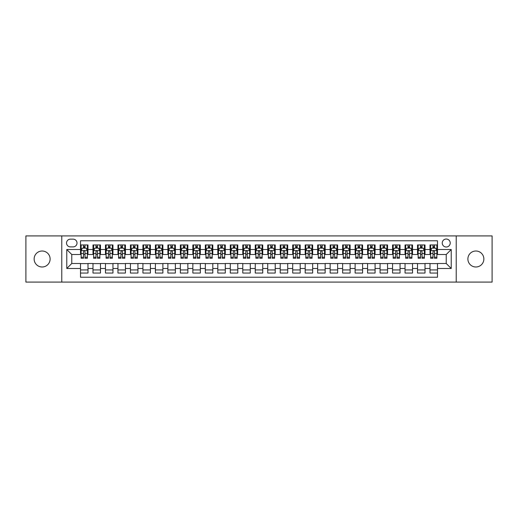 <?xml version="1.0" encoding="UTF-8"?>
<svg xmlns="http://www.w3.org/2000/svg" width="518" height="518" viewBox="0 0 518 518"><rect width="100%" height="100%" fill="white"/><g stroke="black" fill="none" stroke-linecap="round" stroke-linejoin="round"><path stroke-width="0.78" d="M475.874 251.01A7.99 7.99 0 0 0 467.883 259A7.99 7.99 0 0 0 475.874 266.99A7.99 7.99 0 0 0 483.864 259A7.99 7.99 0 0 0 475.874 251.01M42.126 251.01A7.99 7.99 0 0 0 34.136 259A7.99 7.99 0 0 0 42.126 266.99A7.99 7.99 0 0 0 50.117 259A7.99 7.99 0 0 0 42.126 251.01M446.231 239.031A3.995 3.995 0 0 0 442.236 243.026A3.995 3.995 0 0 0 446.231 247.015A3.995 3.995 0 0 0 450.226 243.026A3.995 3.995 0 0 0 446.231 239.031M456.216 282.09L492.1 282.09L492.1 235.91L456.216 235.91L456.216 282.09L61.784 282.09L61.784 235.91L25.9 235.91L25.9 282.09L61.784 282.09M437.49 244.956L430.005 244.956L430.005 249.514L425.013 249.514L425.013 254.506L430.005 254.506L430.005 249.514M425.013 249.514L425.013 244.956L417.521 244.956L417.521 249.514L412.529 249.514L412.529 254.506L417.521 254.506L417.521 249.514M412.529 249.514L412.529 244.956L405.037 244.956L405.037 249.514L400.045 249.514L400.045 254.506L405.037 254.506L405.037 249.514M400.045 249.514L400.045 244.956L392.56 244.956L392.56 249.514L387.561 249.514L387.561 254.506L392.56 254.506L392.56 249.514M387.561 249.514L387.561 244.956L380.076 244.956L380.076 249.514L375.084 249.514L375.084 254.506L380.076 254.506L380.076 249.514M375.084 249.514L375.084 244.956L367.592 244.956L367.592 249.514L362.6 249.514L362.6 254.506L367.592 254.506L367.592 249.514M362.6 249.514L362.6 244.956L355.108 244.956L355.108 249.514L350.116 249.514L350.116 254.506L355.108 254.506L355.108 249.514M350.116 249.514L350.116 244.956L342.631 244.956L342.631 249.514L337.639 249.514L337.639 254.506L342.631 254.506L342.631 249.514M337.639 249.514L337.639 244.956L330.147 244.956L330.147 249.514L325.155 249.514L325.155 254.506L330.147 254.506L330.147 249.514M325.155 249.514L325.155 244.956L317.663 244.956L317.663 249.514L312.671 249.514L312.671 254.506L317.663 254.506L317.663 249.514M312.671 249.514L312.671 244.956L305.186 244.956L305.186 249.514L300.187 249.514L300.187 254.506L305.186 254.506L305.186 249.514M300.187 249.514L300.187 244.956L292.702 244.956L292.702 249.514L287.71 249.514L287.71 254.506L292.702 254.506L292.702 249.514M287.71 249.514L287.71 244.956L280.219 244.956L280.219 249.514L275.226 249.514L275.226 254.506L280.219 254.506L280.219 249.514M275.226 249.514L275.226 244.956L267.735 244.956L267.735 249.514L262.743 249.514L262.743 254.506L267.735 254.506L267.735 249.514M262.743 249.514L262.743 244.956L255.257 244.956L255.257 249.514L250.265 249.514L250.265 254.506L255.257 254.506L255.257 249.514M250.265 249.514L250.265 244.956L242.774 244.956L242.774 249.514L237.781 249.514L237.781 254.506L242.774 254.506L242.774 249.514M237.781 249.514L237.781 244.956L230.29 244.956L230.29 249.514L225.298 249.514L225.298 254.506L230.29 254.506L230.29 249.514M225.298 249.514L225.298 244.956L217.813 244.956L217.813 249.514L212.814 249.514L212.814 254.506L217.813 254.506L217.813 249.514M212.814 249.514L212.814 244.956L205.329 244.956L205.329 249.514L200.336 249.514L200.336 254.506L205.329 254.506L205.329 249.514M200.336 249.514L200.336 244.956L192.845 244.956L192.845 249.514L187.853 249.514L187.853 254.506L192.845 254.506L192.845 249.514M187.853 249.514L187.853 244.956L180.361 244.956L180.361 249.514L175.369 249.514L175.369 254.506L180.361 254.506L180.361 249.514M175.369 249.514L175.369 244.956L167.884 244.956L167.884 249.514L162.892 249.514L162.892 254.506L167.884 254.506L167.884 249.514M162.892 249.514L162.892 244.956L155.4 244.956L155.4 249.514L150.408 249.514L150.408 254.506L155.4 254.506L155.4 249.514M150.408 249.514L150.408 244.956L142.916 244.956L142.916 249.514L137.924 249.514L137.924 254.506L142.916 254.506L142.916 249.514M137.924 249.514L137.924 244.956L130.439 244.956L130.439 249.514L125.44 249.514L125.44 254.506L130.439 254.506L130.439 249.514M125.44 249.514L125.44 244.956L117.955 244.956L117.955 249.514L112.963 249.514L112.963 254.506L117.955 254.506L117.955 249.514M112.963 249.514L112.963 244.956L105.471 244.956L105.471 249.514L100.479 249.514L100.479 254.506L105.471 254.506L105.471 249.514M100.479 249.514L100.479 244.956L92.987 244.956L92.987 254.506L87.995 254.506L87.995 244.956L80.51 244.956M80.51 273.044L87.995 273.044L87.995 263.494L92.987 263.494L92.987 273.044L100.479 273.044L100.479 263.494L105.471 263.494L105.471 268.486L100.479 268.486M105.471 268.486L105.471 273.044L112.963 273.044L112.963 263.494L117.955 263.494L117.955 268.486L112.963 268.486M117.955 268.486L117.955 273.044L125.44 273.044L125.44 263.494L130.439 263.494L130.439 268.486L125.44 268.486M130.439 268.486L130.439 273.044L137.924 273.044L137.924 263.494L142.916 263.494L142.916 268.486L137.924 268.486M142.916 268.486L142.916 273.044L150.408 273.044L150.408 263.494L155.4 263.494L155.4 268.486L150.408 268.486M155.4 268.486L155.4 273.044L162.892 273.044L162.892 263.494L167.884 263.494L167.884 268.486L162.892 268.486M167.884 268.486L167.884 273.044L175.369 273.044L175.369 263.494L180.361 263.494L180.361 268.486L175.369 268.486M180.361 268.486L180.361 273.044L187.853 273.044L187.853 263.494L192.845 263.494L192.845 268.486L187.853 268.486M192.845 268.486L192.845 273.044L200.336 273.044L200.336 263.494L205.329 263.494L205.329 268.486L200.336 268.486M205.329 268.486L205.329 273.044L212.814 273.044L212.814 263.494L217.813 263.494L217.813 268.486L212.814 268.486M217.813 268.486L217.813 273.044L225.298 273.044L225.298 263.494L230.29 263.494L230.29 268.486L225.298 268.486M230.29 268.486L230.29 273.044L237.781 273.044L237.781 263.494L242.774 263.494L242.774 268.486L237.781 268.486M242.774 268.486L242.774 273.044L250.265 273.044L250.265 263.494L255.257 263.494L255.257 268.486L250.265 268.486M255.257 268.486L255.257 273.044L262.743 273.044L262.743 263.494L267.735 263.494L267.735 268.486L262.743 268.486M267.735 268.486L267.735 273.044L275.226 273.044L275.226 263.494L280.219 263.494L280.219 268.486L275.226 268.486M280.219 268.486L280.219 273.044L287.71 273.044L287.71 263.494L292.702 263.494L292.702 268.486L287.71 268.486M292.702 268.486L292.702 273.044L300.187 273.044L300.187 263.494L305.186 263.494L305.186 268.486L300.187 268.486M305.186 268.486L305.186 273.044L312.671 273.044L312.671 263.494L317.663 263.494L317.663 268.486L312.671 268.486M317.663 268.486L317.663 273.044L325.155 273.044L325.155 263.494L330.147 263.494L330.147 268.486L325.155 268.486M330.147 268.486L330.147 273.044L337.639 273.044L337.639 263.494L342.631 263.494L342.631 268.486L337.639 268.486M342.631 268.486L342.631 273.044L350.116 273.044L350.116 263.494L355.108 263.494L355.108 268.486L350.116 268.486M355.108 268.486L355.108 273.044L362.6 273.044L362.6 263.494L367.592 263.494L367.592 268.486L362.6 268.486M367.592 268.486L367.592 273.044L375.084 273.044L375.084 263.494L380.076 263.494L380.076 268.486L375.084 268.486M380.076 268.486L380.076 273.044L387.561 273.044L387.561 263.494L392.56 263.494L392.56 268.486L387.561 268.486M392.56 268.486L392.56 273.044L400.045 273.044L400.045 263.494L405.037 263.494L405.037 268.486L400.045 268.486M405.037 268.486L405.037 273.044L412.529 273.044L412.529 263.494L417.521 263.494L417.521 268.486L412.529 268.486M417.521 268.486L417.521 273.044L425.013 273.044L425.013 263.494L430.005 263.494L430.005 268.486L425.013 268.486M70.396 246.892L73.142 246.892A3.872 3.872 0 0 0 77.014 243.026A3.872 3.872 0 0 0 73.142 239.154L70.396 239.154A3.872 3.872 0 0 0 66.531 243.026A3.872 3.872 0 0 0 70.396 246.892M456.216 235.91L61.784 235.91M437.49 249.514L437.49 240.779L80.51 240.779L80.51 254.506L71.769 254.506L71.769 263.494L80.51 263.494L80.51 277.221L437.49 277.221L437.49 263.494L446.231 263.494L446.231 254.506L437.49 254.506L437.49 249.514L451.223 249.514L451.223 268.486L437.49 268.486M80.51 268.486L66.777 268.486L66.777 249.514L80.51 249.514M430.005 268.486L430.005 273.044L437.49 273.044M80.51 248.077L81.132 248.077M83.502 248.077L85.004 248.077M87.374 248.077L87.995 248.077M80.51 254.383L81.132 254.383M83.502 254.383L85.004 254.383M87.374 254.383L87.995 254.383M80.51 263.617L87.995 263.617M80.51 269.923L87.995 269.923M92.987 254.383L93.616 254.383M95.985 254.383L97.481 254.383M99.857 254.383L100.479 254.383M92.987 248.077L93.616 248.077M95.985 248.077L97.481 248.077M99.857 248.077L100.479 248.077M92.987 263.617L100.479 263.617M92.987 269.923L100.479 269.923M105.471 263.617L112.963 263.617M105.471 269.923L112.963 269.923M105.471 248.077L106.099 248.077M108.469 248.077L109.965 248.077M112.335 248.077L112.963 248.077M105.471 254.383L106.099 254.383M108.469 254.383L109.965 254.383M112.335 254.383L112.963 254.383M117.955 263.617L125.44 263.617M117.955 269.923L125.44 269.923M117.955 248.077L118.577 248.077M120.953 248.077L122.449 248.077M124.819 248.077L125.44 248.077M117.955 254.383L118.577 254.383M120.953 254.383L122.449 254.383M124.819 254.383L125.44 254.383M130.439 263.617L137.924 263.617M130.439 269.923L137.924 269.923M130.439 248.077L131.06 248.077M133.43 248.077L134.933 248.077M137.302 248.077L137.924 248.077M130.439 254.383L131.06 254.383M133.43 254.383L134.933 254.383M137.302 254.383L137.924 254.383M142.916 263.617L150.408 263.617M142.916 269.923L150.408 269.923M142.916 248.077L143.544 248.077M145.914 248.077L147.41 248.077M149.786 248.077L150.408 248.077M142.916 254.383L143.544 254.383M145.914 254.383L147.41 254.383M149.786 254.383L150.408 254.383M155.4 263.617L162.892 263.617M155.4 269.923L162.892 269.923M155.4 248.077L156.022 248.077M158.398 248.077L159.894 248.077M162.263 248.077L162.892 248.077M155.4 254.383L156.022 254.383M158.398 254.383L159.894 254.383M162.263 254.383L162.892 254.383M167.884 263.617L175.369 263.617M167.884 269.923L175.369 269.923M167.884 248.077L168.505 248.077M170.875 248.077L172.377 248.077M174.747 248.077L175.369 248.077M167.884 254.383L168.505 254.383M170.875 254.383L172.377 254.383M174.747 254.383L175.369 254.383M180.361 263.617L187.853 263.617M180.361 269.923L187.853 269.923M180.361 248.077L180.989 248.077M183.359 248.077L184.855 248.077M187.231 248.077L187.853 248.077M180.361 254.383L180.989 254.383M183.359 254.383L184.855 254.383M187.231 254.383L187.853 254.383M192.845 263.617L200.336 263.617M192.845 269.923L200.336 269.923M192.845 248.077L193.473 248.077M195.843 248.077L197.339 248.077M199.708 248.077L200.336 248.077M192.845 254.383L193.473 254.383M195.843 254.383L197.339 254.383M199.708 254.383L200.336 254.383M205.329 263.617L212.814 263.617M205.329 269.923L212.814 269.923M205.329 248.077L205.95 248.077M208.32 248.077L209.822 248.077M212.192 248.077L212.814 248.077M205.329 254.383L205.95 254.383M208.32 254.383L209.822 254.383M212.192 254.383L212.814 254.383M217.813 263.617L225.298 263.617M217.813 269.923L225.298 269.923M217.813 248.077L218.434 248.077M220.804 248.077L222.306 248.077M224.676 248.077L225.298 248.077M217.813 254.383L218.434 254.383M220.804 254.383L222.306 254.383M224.676 254.383L225.298 254.383M230.29 263.617L237.781 263.617M230.29 269.923L237.781 269.923M230.29 248.077L230.918 248.077M233.288 248.077L234.784 248.077M237.16 248.077L237.781 248.077M230.29 254.383L230.918 254.383M233.288 254.383L234.784 254.383M237.16 254.383L237.781 254.383M242.774 263.617L250.265 263.617M242.774 269.923L250.265 269.923M242.774 248.077L243.395 248.077M245.772 248.077L247.267 248.077M249.637 248.077L250.265 248.077M242.774 254.383L243.395 254.383M245.772 254.383L247.267 254.383M249.637 254.383L250.265 254.383M255.257 263.617L262.743 263.617M255.257 269.923L262.743 269.923M255.257 248.077L255.879 248.077M258.249 248.077L259.751 248.077M262.121 248.077L262.743 248.077M255.257 254.383L255.879 254.383M258.249 254.383L259.751 254.383M262.121 254.383L262.743 254.383M267.735 263.617L275.226 263.617M267.735 269.923L275.226 269.923M267.735 248.077L268.363 248.077M270.733 248.077L272.228 248.077M274.605 248.077L275.226 248.077M267.735 254.383L268.363 254.383M270.733 254.383L272.228 254.383M274.605 254.383L275.226 254.383M280.219 263.617L287.71 263.617M280.219 269.923L287.71 269.923M280.219 248.077L280.84 248.077M283.216 248.077L284.712 248.077M287.082 248.077L287.71 248.077M280.219 254.383L280.84 254.383M283.216 254.383L284.712 254.383M287.082 254.383L287.71 254.383M292.702 263.617L300.187 263.617M292.702 269.923L300.187 269.923M292.702 248.077L293.324 248.077M295.694 248.077L297.196 248.077M299.566 248.077L300.187 248.077M292.702 254.383L293.324 254.383M295.694 254.383L297.196 254.383M299.566 254.383L300.187 254.383M305.186 263.617L312.671 263.617M305.186 269.923L312.671 269.923M305.186 248.077L305.808 248.077M308.178 248.077L309.68 248.077M312.05 248.077L312.671 248.077M305.186 254.383L305.808 254.383M308.178 254.383L309.68 254.383M312.05 254.383L312.671 254.383M317.663 263.617L325.155 263.617M317.663 269.923L325.155 269.923M317.663 248.077L318.292 248.077M320.661 248.077L322.157 248.077M324.527 248.077L325.155 248.077M317.663 254.383L318.292 254.383M320.661 254.383L322.157 254.383M324.527 254.383L325.155 254.383M330.147 263.617L337.639 263.617M330.147 269.923L337.639 269.923M330.147 248.077L330.769 248.077M333.145 248.077L334.641 248.077M337.011 248.077L337.639 248.077M330.147 254.383L330.769 254.383M333.145 254.383L334.641 254.383M337.011 254.383L337.639 254.383M342.631 263.617L350.116 263.617M342.631 269.923L350.116 269.923M342.631 248.077L343.253 248.077M345.623 248.077L347.125 248.077M349.495 248.077L350.116 248.077M342.631 254.383L343.253 254.383M345.623 254.383L347.125 254.383M349.495 254.383L350.116 254.383M355.108 263.617L362.6 263.617M355.108 269.923L362.6 269.923M355.108 248.077L355.736 248.077M358.106 248.077L359.602 248.077M361.978 248.077L362.6 248.077M355.108 254.383L355.736 254.383M358.106 254.383L359.602 254.383M361.978 254.383L362.6 254.383M367.592 263.617L375.084 263.617M367.592 269.923L375.084 269.923M367.592 248.077L368.214 248.077M370.59 248.077L372.086 248.077M374.456 248.077L375.084 248.077M367.592 254.383L368.214 254.383M370.59 254.383L372.086 254.383M374.456 254.383L375.084 254.383M380.076 263.617L387.561 263.617M380.076 269.923L387.561 269.923M380.076 248.077L380.698 248.077M383.067 248.077L384.57 248.077M386.94 248.077L387.561 248.077M380.076 254.383L380.698 254.383M383.067 254.383L384.57 254.383M386.94 254.383L387.561 254.383M392.56 263.617L400.045 263.617M392.56 269.923L400.045 269.923M392.56 248.077L393.181 248.077M395.551 248.077L397.047 248.077M399.423 248.077L400.045 248.077M392.56 254.383L393.181 254.383M395.551 254.383L397.047 254.383M399.423 254.383L400.045 254.383M405.037 263.617L412.529 263.617M405.037 269.923L412.529 269.923M405.037 248.077L405.665 248.077M408.035 248.077L409.531 248.077M411.901 248.077L412.529 248.077M405.037 254.383L405.665 254.383M408.035 254.383L409.531 254.383M411.901 254.383L412.529 254.383M417.521 263.617L425.013 263.617M417.521 269.923L425.013 269.923M417.521 248.077L418.143 248.077M420.519 248.077L422.015 248.077M424.384 248.077L425.013 248.077M417.521 254.383L418.143 254.383M420.519 254.383L422.015 254.383M424.384 254.383L425.013 254.383M430.005 263.617L437.49 263.617M430.005 269.923L437.49 269.923M430.005 248.077L430.626 248.077M432.996 248.077L434.498 248.077M436.868 248.077L437.49 248.077M430.005 254.383L430.626 254.383M432.996 254.383L434.498 254.383M436.868 254.383L437.49 254.383M71.769 254.506L66.777 249.514M71.769 263.494L66.777 268.486M451.223 249.514L446.231 254.506M451.223 268.486L446.231 263.494M85.004 246.581L83.502 246.581M87.374 257.232L85.004 257.232L85.004 258.249L87.374 258.249L87.374 250.634L86.124 248.141L82.381 248.141L81.132 250.634L81.132 258.249L83.502 258.249L83.502 257.232L81.132 257.232M81.132 250.634L81.132 244.956M87.374 250.634L87.374 244.956M83.502 248.141L83.502 244.956M85.004 244.956L85.004 248.141M85.004 257.232L85.004 251.573C84.505 250.608 84.007 250.608 83.502 251.573L83.502 257.232M97.481 246.581L95.985 246.581M99.857 257.232L97.481 257.232L97.481 258.249L99.857 258.249L99.857 250.634L98.608 248.141L94.865 248.141L93.616 250.634L93.616 258.249L95.985 258.249L95.985 257.232L93.616 257.232M93.616 250.634L93.616 244.956M99.857 250.634L99.857 244.956M95.985 248.141L95.985 244.956M97.481 244.956L97.481 248.141M97.481 257.232L97.481 251.573C96.983 250.608 96.484 250.608 95.985 251.573L95.985 257.232M109.965 246.581L108.469 246.581M112.335 257.232L109.965 257.232L109.965 258.249L112.335 258.249L112.335 250.634L111.092 248.141L107.343 248.141L106.099 250.634L106.099 258.249L108.469 258.249L108.469 257.232L106.099 257.232M106.099 250.634L106.099 244.956M112.335 250.634L112.335 244.956M108.469 248.141L108.469 244.956M109.965 244.956L109.965 248.141M109.965 257.232L109.965 251.573C109.466 250.608 108.968 250.608 108.469 251.573L108.469 257.232M122.449 246.581L120.953 246.581M124.819 257.232L122.449 257.232L122.449 258.249L124.819 258.249L124.819 250.634L123.569 248.141L119.826 248.141L118.577 250.634L118.577 258.249L120.953 258.249L120.953 257.232L118.577 257.232M118.577 250.634L118.577 244.956M124.819 250.634L124.819 244.956M120.953 248.141L120.953 244.956M122.449 244.956L122.449 248.141M122.449 257.232L122.449 251.573C121.95 250.608 121.452 250.608 120.953 251.573L120.953 257.232M134.933 246.581L133.43 246.581M137.302 257.232L134.933 257.232L134.933 258.249L137.302 258.249L137.302 250.634L136.053 248.141L132.31 248.141L131.06 250.634L131.06 258.249L133.43 258.249L133.43 257.232L131.06 257.232M131.06 250.634L131.06 244.956M137.302 250.634L137.302 244.956M133.43 248.141L133.43 244.956M134.933 244.956L134.933 248.141M134.933 257.232L134.933 251.573C134.434 250.608 133.929 250.608 133.43 251.573L133.43 257.232M147.41 246.581L145.914 246.581M149.786 257.232L147.41 257.232L147.41 258.249L149.786 258.249L149.786 250.634L148.536 248.141L144.787 248.141L143.544 250.634L143.544 258.249L145.914 258.249L145.914 257.232L143.544 257.232M143.544 250.634L143.544 244.956M149.786 250.634L149.786 244.956M145.914 248.141L145.914 244.956M147.41 244.956L147.41 248.141M147.41 257.232L147.41 251.573C146.911 250.608 146.413 250.608 145.914 251.573L145.914 257.232M159.894 246.581L158.398 246.581M162.263 257.232L159.894 257.232L159.894 258.249L162.263 258.249L162.263 250.634L161.014 248.141L157.271 248.141L156.022 250.634L156.022 258.249L158.398 258.249L158.398 257.232L156.022 257.232M156.022 250.634L156.022 244.956M162.263 250.634L162.263 244.956M158.398 248.141L158.398 244.956M159.894 244.956L159.894 248.141M159.894 257.232L159.894 251.573C159.395 250.608 158.897 250.608 158.398 251.573L158.398 257.232M172.377 246.581L170.875 246.581M174.747 257.232L172.377 257.232L172.377 258.249L174.747 258.249L174.747 250.634L173.498 248.141L169.755 248.141L168.505 250.634L168.505 258.249L170.875 258.249L170.875 257.232L168.505 257.232M168.505 250.634L168.505 244.956M174.747 250.634L174.747 244.956M170.875 248.141L170.875 244.956M172.377 244.956L172.377 248.141M172.377 257.232L172.377 251.573C171.879 250.608 171.38 250.608 170.875 251.573L170.875 257.232M184.855 246.581L183.359 246.581M187.231 257.232L184.855 257.232L184.855 258.249L187.231 258.249L187.231 250.634L185.981 248.141L182.239 248.141L180.989 250.634L180.989 258.249L183.359 258.249L183.359 257.232L180.989 257.232M180.989 250.634L180.989 244.956M187.231 250.634L187.231 244.956M183.359 248.141L183.359 244.956M184.855 244.956L184.855 248.141M184.855 257.232L184.855 251.573C184.356 250.608 183.858 250.608 183.359 251.573L183.359 257.232M197.339 246.581L195.843 246.581M199.708 257.232L197.339 257.232L197.339 258.249L199.708 258.249L199.708 250.634L198.465 248.141L194.716 248.141L193.473 250.634L193.473 258.249L195.843 258.249L195.843 257.232L193.473 257.232M193.473 250.634L193.473 244.956M199.708 250.634L199.708 244.956M195.843 248.141L195.843 244.956M197.339 244.956L197.339 248.141M197.339 257.232L197.339 251.573C196.84 250.608 196.341 250.608 195.843 251.573L195.843 257.232M209.822 246.581L208.32 246.581M212.192 257.232L209.822 257.232L209.822 258.249L212.192 258.249L212.192 250.634L210.943 248.141L207.2 248.141L205.95 250.634L205.95 258.249L208.32 258.249L208.32 257.232L205.95 257.232M205.95 250.634L205.95 244.956M212.192 250.634L212.192 244.956M208.32 248.141L208.32 244.956M209.822 244.956L209.822 248.141M209.822 257.232L209.822 251.573C209.324 250.608 208.825 250.608 208.32 251.573L208.32 257.232M222.306 246.581L220.804 246.581M224.676 257.232L222.306 257.232L222.306 258.249L224.676 258.249L224.676 250.634L223.426 248.141L219.684 248.141L218.434 250.634L218.434 258.249L220.804 258.249L220.804 257.232L218.434 257.232M218.434 250.634L218.434 244.956M224.676 250.634L224.676 244.956M220.804 248.141L220.804 244.956M222.306 244.956L222.306 248.141M222.306 257.232L222.306 251.573C221.808 250.608 221.303 250.608 220.804 251.573L220.804 257.232M234.784 246.581L233.288 246.581M237.16 257.232L234.784 257.232L234.784 258.249L237.16 258.249L237.16 250.634L235.91 248.141L232.161 248.141L230.918 250.634L230.918 258.249L233.288 258.249L233.288 257.232L230.918 257.232M230.918 250.634L230.918 244.956M237.16 250.634L237.16 244.956M233.288 248.141L233.288 244.956M234.784 244.956L234.784 248.141M234.784 257.232L234.784 251.573C234.285 250.608 233.786 250.608 233.288 251.573L233.288 257.232M247.267 246.581L245.772 246.581M249.637 257.232L247.267 257.232L247.267 258.249L249.637 258.249L249.637 250.634L248.387 248.141L244.645 248.141L243.395 250.634L243.395 258.249L245.772 258.249L245.772 257.232L243.395 257.232M243.395 250.634L243.395 244.956M249.637 250.634L249.637 244.956M245.772 248.141L245.772 244.956M247.267 244.956L247.267 248.141M247.267 257.232L247.267 251.573C246.769 250.608 246.27 250.608 245.772 251.573L245.772 257.232M259.751 246.581L258.249 246.581M262.121 257.232L259.751 257.232L259.751 258.249L262.121 258.249L262.121 250.634L260.871 248.141L257.129 248.141L255.879 250.634L255.879 258.249L258.249 258.249L258.249 257.232L255.879 257.232M255.879 250.634L255.879 244.956M262.121 250.634L262.121 244.956M258.249 248.141L258.249 244.956M259.751 244.956L259.751 248.141M259.751 257.232L259.751 251.573C259.253 250.608 258.754 250.608 258.249 251.573L258.249 257.232M272.228 246.581L270.733 246.581M274.605 257.232L272.228 257.232L272.228 258.249L274.605 258.249L274.605 250.634L273.355 248.141L269.613 248.141L268.363 250.634L268.363 258.249L270.733 258.249L270.733 257.232L268.363 257.232M268.363 250.634L268.363 244.956M274.605 250.634L274.605 244.956M270.733 248.141L270.733 244.956M272.228 244.956L272.228 248.141M272.228 257.232L272.228 251.573C271.73 250.608 271.231 250.608 270.733 251.573L270.733 257.232M284.712 246.581L283.216 246.581M287.082 257.232L284.712 257.232L284.712 258.249L287.082 258.249L287.082 250.634L285.839 248.141L282.09 248.141L280.84 250.634L280.84 258.249L283.216 258.249L283.216 257.232L280.84 257.232M280.84 250.634L280.84 244.956M287.082 250.634L287.082 244.956M283.216 248.141L283.216 244.956M284.712 244.956L284.712 248.141M284.712 257.232L284.712 251.573C284.214 250.608 283.715 250.608 283.216 251.573L283.216 257.232M297.196 246.581L295.694 246.581M299.566 257.232L297.196 257.232L297.196 258.249L299.566 258.249L299.566 250.634L298.316 248.141L294.574 248.141L293.324 250.634L293.324 258.249L295.694 258.249L295.694 257.232L293.324 257.232M293.324 250.634L293.324 244.956M299.566 250.634L299.566 244.956M295.694 248.141L295.694 244.956M297.196 244.956L297.196 248.141M297.196 257.232L297.196 251.573C296.697 250.608 296.199 250.608 295.694 251.573L295.694 257.232M309.68 246.581L308.178 246.581M312.05 257.232L309.68 257.232L309.68 258.249L312.05 258.249L312.05 250.634L310.8 248.141L307.057 248.141L305.808 250.634L305.808 258.249L308.178 258.249L308.178 257.232L305.808 257.232M305.808 250.634L305.808 244.956M312.05 250.634L312.05 244.956M308.178 248.141L308.178 244.956M309.68 244.956L309.68 248.141M309.68 257.232L309.68 251.573C309.181 250.608 308.676 250.608 308.178 251.573L308.178 257.232M322.157 246.581L320.661 246.581M324.527 257.232L322.157 257.232L322.157 258.249L324.527 258.249L324.527 250.634L323.284 248.141L319.535 248.141L318.292 250.634L318.292 258.249L320.661 258.249L320.661 257.232L318.292 257.232M318.292 250.634L318.292 244.956M324.527 250.634L324.527 244.956M320.661 248.141L320.661 244.956M322.157 244.956L322.157 248.141M322.157 257.232L322.157 251.573C321.659 250.608 321.16 250.608 320.661 251.573L320.661 257.232M334.641 246.581L333.145 246.581M337.011 257.232L334.641 257.232L334.641 258.249L337.011 258.249L337.011 250.634L335.761 248.141L332.019 248.141L330.769 250.634L330.769 258.249L333.145 258.249L333.145 257.232L330.769 257.232M330.769 250.634L330.769 244.956M337.011 250.634L337.011 244.956M333.145 248.141L333.145 244.956M334.641 244.956L334.641 248.141M334.641 257.232L334.641 251.573C334.142 250.608 333.644 250.608 333.145 251.573L333.145 257.232M347.125 246.581L345.623 246.581M349.495 257.232L347.125 257.232L347.125 258.249L349.495 258.249L349.495 250.634L348.245 248.141L344.502 248.141L343.253 250.634L343.253 258.249L345.623 258.249L345.623 257.232L343.253 257.232M343.253 250.634L343.253 244.956M349.495 250.634L349.495 244.956M345.623 248.141L345.623 244.956M347.125 244.956L347.125 248.141M347.125 257.232L347.125 251.573C346.626 250.608 346.128 250.608 345.623 251.573L345.623 257.232M359.602 246.581L358.106 246.581M361.978 257.232L359.602 257.232L359.602 258.249L361.978 258.249L361.978 250.634L360.729 248.141L356.986 248.141L355.736 250.634L355.736 258.249L358.106 258.249L358.106 257.232L355.736 257.232M355.736 250.634L355.736 244.956M361.978 250.634L361.978 244.956M358.106 248.141L358.106 244.956M359.602 244.956L359.602 248.141M359.602 257.232L359.602 251.573C359.103 250.608 358.605 250.608 358.106 251.573L358.106 257.232M372.086 246.581L370.59 246.581M374.456 257.232L372.086 257.232L372.086 258.249L374.456 258.249L374.456 250.634L373.213 248.141L369.464 248.141L368.214 250.634L368.214 258.249L370.59 258.249L370.59 257.232L368.214 257.232M368.214 250.634L368.214 244.956M374.456 250.634L374.456 244.956M370.59 248.141L370.59 244.956M372.086 244.956L372.086 248.141M372.086 257.232L372.086 251.573C371.587 250.608 371.089 250.608 370.59 251.573L370.59 257.232M384.57 246.581L383.067 246.581M386.94 257.232L384.57 257.232L384.57 258.249L386.94 258.249L386.94 250.634L385.69 248.141L381.947 248.141L380.698 250.634L380.698 258.249L383.067 258.249L383.067 257.232L380.698 257.232M380.698 250.634L380.698 244.956M386.94 250.634L386.94 244.956M383.067 248.141L383.067 244.956M384.57 244.956L384.57 248.141M384.57 257.232L384.57 251.573C384.071 250.608 383.573 250.608 383.067 251.573L383.067 257.232M397.047 246.581L395.551 246.581M399.423 257.232L397.047 257.232L397.047 258.249L399.423 258.249L399.423 250.634L398.174 248.141L394.431 248.141L393.181 250.634L393.181 258.249L395.551 258.249L395.551 257.232L393.181 257.232M393.181 250.634L393.181 244.956M399.423 250.634L399.423 244.956M395.551 248.141L395.551 244.956M397.047 244.956L397.047 248.141M397.047 257.232L397.047 251.573C396.548 250.608 396.05 250.608 395.551 251.573L395.551 257.232M409.531 246.581L408.035 246.581M411.901 257.232L409.531 257.232L409.531 258.249L411.901 258.249L411.901 250.634L410.657 248.141L406.908 248.141L405.665 250.634L405.665 258.249L408.035 258.249L408.035 257.232L405.665 257.232M405.665 250.634L405.665 244.956M411.901 250.634L411.901 244.956M408.035 248.141L408.035 244.956M409.531 244.956L409.531 248.141M409.531 257.232L409.531 251.573C409.032 250.608 408.534 250.608 408.035 251.573L408.035 257.232M422.015 246.581L420.519 246.581M424.384 257.232L422.015 257.232L422.015 258.249L424.384 258.249L424.384 250.634L423.135 248.141L419.392 248.141L418.143 250.634L418.143 258.249L420.519 258.249L420.519 257.232L418.143 257.232M418.143 250.634L418.143 244.956M424.384 250.634L424.384 244.956M420.519 248.141L420.519 244.956M422.015 244.956L422.015 248.141M422.015 257.232L422.015 251.573C421.516 250.608 421.017 250.608 420.519 251.573L420.519 257.232M434.498 246.581L432.996 246.581M436.868 257.232L434.498 257.232L434.498 258.249L436.868 258.249L436.868 250.634L435.619 248.141L431.876 248.141L430.626 250.634L430.626 258.249L432.996 258.249L432.996 257.232L430.626 257.232M430.626 250.634L430.626 244.956M436.868 250.634L436.868 244.956M432.996 248.141L432.996 244.956M434.498 244.956L434.498 248.141M434.498 257.232L434.498 251.573C434 250.608 433.501 250.608 432.996 251.573L432.996 257.232M92.987 268.486L87.995 268.486M92.987 249.514L87.995 249.514M87.341 250.576L81.164 250.576M81.132 248.828L82.038 248.828M86.467 248.828L87.374 248.828M83.502 253.529L81.132 253.529M87.374 253.529L85.004 253.529M85.004 247.377L83.502 247.377M99.825 250.576L93.648 250.576M93.616 248.828L94.522 248.828M98.951 248.828L99.857 248.828M95.985 253.529L93.616 253.529M99.857 253.529L97.481 253.529M97.481 247.377L95.985 247.377M112.309 250.576L106.125 250.576M106.099 248.828L106.999 248.828M111.435 248.828L112.335 248.828M108.469 253.529L106.099 253.529M112.335 253.529L109.965 253.529M109.965 247.377L108.469 247.377M124.786 250.576L118.609 250.576M118.577 248.828L119.483 248.828M123.912 248.828L124.819 248.828M120.953 253.529L118.577 253.529M124.819 253.529L122.449 253.529M122.449 247.377L120.953 247.377M137.27 250.576L131.093 250.576M131.06 248.828L131.967 248.828M136.396 248.828L137.302 248.828M133.43 253.529L131.06 253.529M137.302 253.529L134.933 253.529M134.933 247.377L133.43 247.377M149.754 250.576L143.57 250.576M143.544 248.828L144.444 248.828M148.88 248.828L149.786 248.828M145.914 253.529L143.544 253.529M149.786 253.529L147.41 253.529M147.41 247.377L145.914 247.377M162.231 250.576L156.054 250.576M156.022 248.828L156.928 248.828M161.363 248.828L162.263 248.828M158.398 253.529L156.022 253.529M162.263 253.529L159.894 253.529M159.894 247.377L158.398 247.377M174.715 250.576L168.538 250.576M168.505 248.828L169.412 248.828M173.841 248.828L174.747 248.828M170.875 253.529L168.505 253.529M174.747 253.529L172.377 253.529M172.377 247.377L170.875 247.377M187.199 250.576L181.022 250.576M180.989 248.828L181.896 248.828M186.325 248.828L187.231 248.828M183.359 253.529L180.989 253.529M187.231 253.529L184.855 253.529M184.855 247.377L183.359 247.377M199.683 250.576L193.499 250.576M193.473 248.828L194.373 248.828M198.808 248.828L199.708 248.828M195.843 253.529L193.473 253.529M199.708 253.529L197.339 253.529M197.339 247.377L195.843 247.377M212.16 250.576L205.983 250.576M205.95 248.828L206.857 248.828M211.286 248.828L212.192 248.828M208.32 253.529L205.95 253.529M212.192 253.529L209.822 253.529M209.822 247.377L208.32 247.377M224.644 250.576L218.466 250.576M218.434 248.828L219.341 248.828M223.77 248.828L224.676 248.828M220.804 253.529L218.434 253.529M224.676 253.529L222.306 253.529M222.306 247.377L220.804 247.377M237.127 250.576L230.944 250.576M230.918 248.828L231.818 248.828M236.253 248.828L237.16 248.828M233.288 253.529L230.918 253.529M237.16 253.529L234.784 253.529M234.784 247.377L233.288 247.377M249.605 250.576L243.428 250.576M243.395 248.828L244.302 248.828M248.731 248.828L249.637 248.828M245.772 253.529L243.395 253.529M249.637 253.529L247.267 253.529M247.267 247.377L245.772 247.377M262.089 250.576L255.911 250.576M255.879 248.828L256.786 248.828M261.214 248.828L262.121 248.828M258.249 253.529L255.879 253.529M262.121 253.529L259.751 253.529M259.751 247.377L258.249 247.377M274.572 250.576L268.395 250.576M268.363 248.828L269.269 248.828M273.698 248.828L274.605 248.828M270.733 253.529L268.363 253.529M274.605 253.529L272.228 253.529M272.228 247.377L270.733 247.377M287.056 250.576L280.873 250.576M280.84 248.828L281.747 248.828M286.182 248.828L287.082 248.828M283.216 253.529L280.84 253.529M287.082 253.529L284.712 253.529M284.712 247.377L283.216 247.377M299.534 250.576L293.356 250.576M293.324 248.828L294.23 248.828M298.659 248.828L299.566 248.828M295.694 253.529L293.324 253.529M299.566 253.529L297.196 253.529M297.196 247.377L295.694 247.377M312.017 250.576L305.84 250.576M305.808 248.828L306.714 248.828M311.143 248.828L312.05 248.828M308.178 253.529L305.808 253.529M312.05 253.529L309.68 253.529M309.68 247.377L308.178 247.377M324.501 250.576L318.317 250.576M318.292 248.828L319.192 248.828M323.627 248.828L324.527 248.828M320.661 253.529L318.292 253.529M324.527 253.529L322.157 253.529M322.157 247.377L320.661 247.377M336.978 250.576L330.801 250.576M330.769 248.828L331.675 248.828M336.104 248.828L337.011 248.828M333.145 253.529L330.769 253.529M337.011 253.529L334.641 253.529M334.641 247.377L333.145 247.377M349.462 250.576L343.285 250.576M343.253 248.828L344.159 248.828M348.588 248.828L349.495 248.828M345.623 253.529L343.253 253.529M349.495 253.529L347.125 253.529M347.125 247.377L345.623 247.377M361.946 250.576L355.769 250.576M355.736 248.828L356.637 248.828M361.072 248.828L361.978 248.828M358.106 253.529L355.736 253.529M361.978 253.529L359.602 253.529M359.602 247.377L358.106 247.377M374.43 250.576L368.246 250.576M368.214 248.828L369.12 248.828M373.556 248.828L374.456 248.828M370.59 253.529L368.214 253.529M374.456 253.529L372.086 253.529M372.086 247.377L370.59 247.377M386.907 250.576L380.73 250.576M380.698 248.828L381.604 248.828M386.033 248.828L386.94 248.828M383.067 253.529L380.698 253.529M386.94 253.529L384.57 253.529M384.57 247.377L383.067 247.377M399.391 250.576L393.214 250.576M393.181 248.828L394.088 248.828M398.517 248.828L399.423 248.828M395.551 253.529L393.181 253.529M399.423 253.529L397.047 253.529M397.047 247.377L395.551 247.377M411.875 250.576L405.691 250.576M405.665 248.828L406.565 248.828M411.001 248.828L411.901 248.828M408.035 253.529L405.665 253.529M411.901 253.529L409.531 253.529M409.531 247.377L408.035 247.377M424.352 250.576L418.175 250.576M418.143 248.828L419.049 248.828M423.478 248.828L424.384 248.828M420.519 253.529L418.143 253.529M424.384 253.529L422.015 253.529M422.015 247.377L420.519 247.377M436.836 250.576L430.659 250.576M430.626 248.828L431.533 248.828M435.962 248.828L436.868 248.828M432.996 253.529L430.626 253.529M436.868 253.529L434.498 253.529M434.498 247.377L432.996 247.377"/></g></svg>
